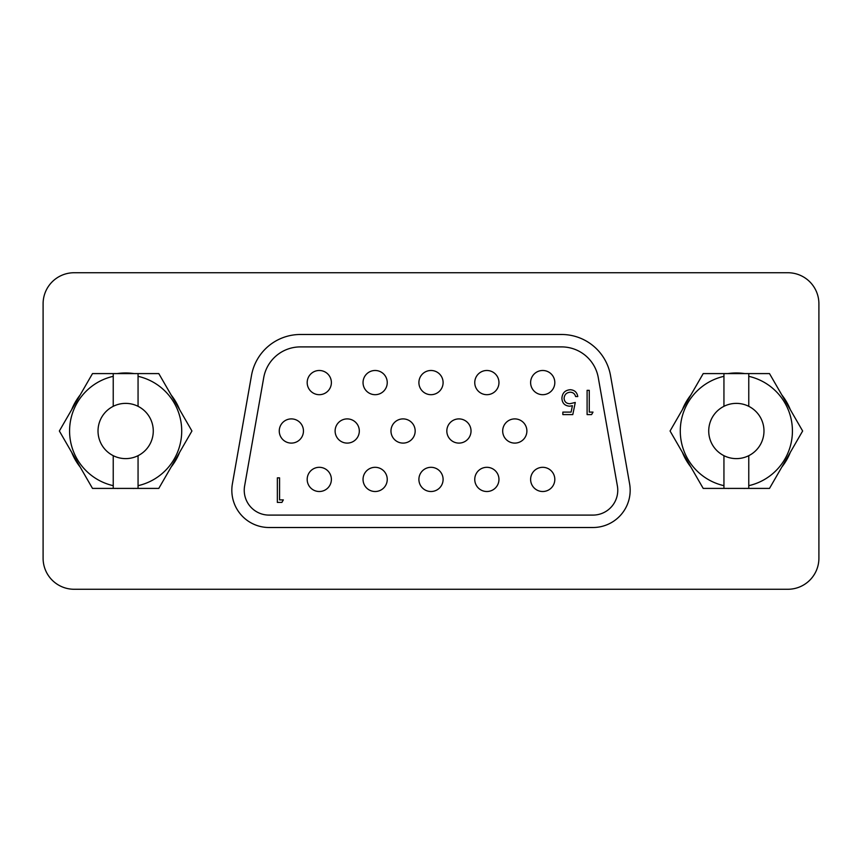 <?xml version="1.0" encoding="UTF-8"?>
<svg xmlns="http://www.w3.org/2000/svg" width="862" height="862" viewBox="0 0 862 862"><rect width="100%" height="100%" fill="white"/><g stroke="black" fill="none" stroke-linecap="round" stroke-linejoin="round"><path stroke-width="1.29" d="M113.234 455.675L113.234 485.672A56.062 56.062 0 0 1 113.234 376.328L113.234 406.325A27.616 27.616 0 0 0 125.647 458.616A27.616 27.616 0 0 0 138.06 406.325A27.616 27.616 0 0 0 113.234 406.325M113.234 376.328L113.234 373.591L158.791 373.591L191.935 431L158.791 488.409L113.234 488.409L113.234 485.672M113.234 488.409L92.503 488.409L59.359 431L92.503 373.591L113.234 373.591M138.06 406.325L138.06 376.328A56.062 56.062 0 0 1 138.06 485.672L138.06 455.675M138.06 485.672L138.06 488.409M138.06 373.591L138.06 376.328M74.132 589.263L787.868 589.263A31.032 31.032 0 0 0 818.9 558.231L818.9 303.769A31.032 31.032 0 0 0 787.868 272.737L74.132 272.737A31.032 31.032 0 0 0 43.1 303.769L43.1 558.231A31.032 31.032 0 0 0 74.132 589.263M117.889 488.506L117.889 488.506A58.034 58.034 0 0 1 117.178 488.409A58.034 58.034 0 0 0 117.889 488.506M133.405 488.506A58.034 58.034 0 0 0 134.106 488.409A58.034 58.034 0 0 1 133.405 488.506L133.362 488.409M728.638 488.409L728.595 488.506A58.034 58.034 0 0 1 727.894 488.409A58.034 58.034 0 0 0 728.595 488.506M125.647 372.966A58.034 58.034 0 0 1 134.106 373.591A58.034 58.034 0 0 0 117.178 373.591A58.034 58.034 0 0 1 125.647 372.966M171.129 394.968A58.034 58.034 0 0 1 179.598 409.622A58.034 58.034 0 0 0 171.129 394.968M179.598 452.378A58.034 58.034 0 0 1 171.129 467.032A58.034 58.034 0 0 0 179.598 452.378M80.155 467.032A58.034 58.034 0 0 1 71.697 452.378A58.034 58.034 0 0 0 80.155 467.032M71.697 409.622A58.034 58.034 0 0 1 80.155 394.968A58.034 58.034 0 0 0 71.697 409.622M736.353 372.966A58.034 58.034 0 0 1 744.822 373.591A58.034 58.034 0 0 0 727.894 373.591A58.034 58.034 0 0 1 736.353 372.966M781.845 394.968A58.034 58.034 0 0 1 790.303 409.622A58.034 58.034 0 0 0 781.845 394.968M790.303 452.378A58.034 58.034 0 0 1 781.845 467.032A58.034 58.034 0 0 0 790.303 452.378M744.822 488.409A58.034 58.034 0 0 1 744.111 488.506A58.034 58.034 0 0 0 744.822 488.409M690.871 467.032A58.034 58.034 0 0 1 682.402 452.378A58.034 58.034 0 0 0 690.871 467.032M682.402 409.622A58.034 58.034 0 0 1 690.871 394.968A58.034 58.034 0 0 0 682.402 409.622M569.545 406.207C564.729 405.776 562.186 403.136 561.905 398.276C562.293 392.975 565.106 390.13 570.364 389.721C574.588 390.066 577.055 392.339 577.766 396.563L575.59 396.563C574.9 393.805 573.122 392.35 570.245 392.21C566.474 392.555 564.416 394.602 564.082 398.363C564.427 401.843 566.377 403.621 569.933 403.718L575.277 402.479L572.788 414.6L562.843 414.6L562.843 412.111L571.097 412.111L572.4 405.733L569.545 406.207M589.274 412.111L593.002 412.111L591.58 414.6L587.097 414.6L587.097 390.346L589.274 390.346L589.274 412.111M530.615 479.412A12.1 12.1 0 0 0 542.715 491.512A12.1 12.1 0 0 0 554.816 479.412A12.1 12.1 0 0 0 542.715 467.312A12.1 12.1 0 0 0 530.615 479.412M502.686 431A12.1 12.1 0 0 0 514.786 443.1A12.1 12.1 0 0 0 526.887 431A12.1 12.1 0 0 0 514.786 418.9A12.1 12.1 0 0 0 502.686 431M530.615 382.588A12.1 12.1 0 0 0 542.715 394.688A12.1 12.1 0 0 0 554.816 382.588A12.1 12.1 0 0 0 542.715 370.488A12.1 12.1 0 0 0 530.615 382.588M474.757 479.412A12.1 12.1 0 0 0 486.858 491.512A12.1 12.1 0 0 0 498.958 479.412A12.1 12.1 0 0 0 486.858 467.312A12.1 12.1 0 0 0 474.757 479.412M418.9 479.412A12.1 12.1 0 0 0 431 491.512A12.1 12.1 0 0 0 443.1 479.412A12.1 12.1 0 0 0 431 467.312A12.1 12.1 0 0 0 418.9 479.412M363.042 479.412A12.1 12.1 0 0 0 375.142 491.512A12.1 12.1 0 0 0 387.243 479.412A12.1 12.1 0 0 0 375.142 467.312A12.1 12.1 0 0 0 363.042 479.412M307.184 479.412A12.1 12.1 0 0 0 319.285 491.512A12.1 12.1 0 0 0 331.385 479.412A12.1 12.1 0 0 0 319.285 467.312A12.1 12.1 0 0 0 307.184 479.412M446.828 431A12.1 12.1 0 0 0 458.929 443.1A12.1 12.1 0 0 0 471.029 431A12.1 12.1 0 0 0 458.929 418.9A12.1 12.1 0 0 0 446.828 431M390.971 431A12.1 12.1 0 0 0 403.071 443.1A12.1 12.1 0 0 0 415.172 431A12.1 12.1 0 0 0 403.071 418.9A12.1 12.1 0 0 0 390.971 431M335.113 431A12.1 12.1 0 0 0 347.214 443.1A12.1 12.1 0 0 0 359.314 431A12.1 12.1 0 0 0 347.214 418.9A12.1 12.1 0 0 0 335.113 431M279.256 431A12.1 12.1 0 0 0 291.356 443.1A12.1 12.1 0 0 0 303.456 431A12.1 12.1 0 0 0 291.356 418.9A12.1 12.1 0 0 0 279.256 431M474.757 382.588A12.1 12.1 0 0 0 486.858 394.688A12.1 12.1 0 0 0 498.958 382.588A12.1 12.1 0 0 0 486.858 370.488A12.1 12.1 0 0 0 474.757 382.588M418.9 382.588A12.1 12.1 0 0 0 431 394.688A12.1 12.1 0 0 0 443.1 382.588A12.1 12.1 0 0 0 431 370.488A12.1 12.1 0 0 0 418.9 382.588M363.042 382.588A12.1 12.1 0 0 0 375.142 394.688A12.1 12.1 0 0 0 387.243 382.588A12.1 12.1 0 0 0 375.142 370.488A12.1 12.1 0 0 0 363.042 382.588M307.184 382.588A12.1 12.1 0 0 0 319.285 394.688A12.1 12.1 0 0 0 331.385 382.588A12.1 12.1 0 0 0 319.285 370.488A12.1 12.1 0 0 0 307.184 382.588M279.568 499.895L283.339 499.895L281.896 502.417L277.359 502.417L277.359 477.86L279.568 477.86L279.568 499.895M617.386 485.963L598.282 377.675A37.238 37.238 0 0 0 561.615 346.901L300.385 346.901A37.238 37.238 0 0 0 263.718 377.675L244.614 485.963A24.826 24.826 0 0 0 269.063 515.099L592.937 515.099A24.826 24.826 0 0 0 617.386 485.963M232.395 483.808A37.238 37.238 0 0 0 269.063 527.512L592.937 527.512A37.238 37.238 0 0 0 629.605 483.808L610.511 375.52A49.651 49.651 0 0 0 561.615 334.488L300.385 334.488A49.651 49.651 0 0 0 251.488 375.52L232.395 483.808M723.94 455.675L723.94 485.672A56.062 56.062 0 0 1 723.94 376.328L723.94 406.325A27.616 27.616 0 0 0 736.353 458.616A27.616 27.616 0 0 0 748.766 406.325A27.616 27.616 0 0 0 723.94 406.325M723.94 376.328L723.94 373.591L769.497 373.591L802.641 431L769.497 488.409L723.94 488.409L723.94 485.672M723.94 488.409L703.209 488.409L670.065 431L703.209 373.591L723.94 373.591M748.766 406.325L748.766 376.328A56.062 56.062 0 0 1 748.766 485.672L748.766 455.675M748.766 485.672L748.766 488.409M748.766 373.591L748.766 376.328"/></g></svg>
